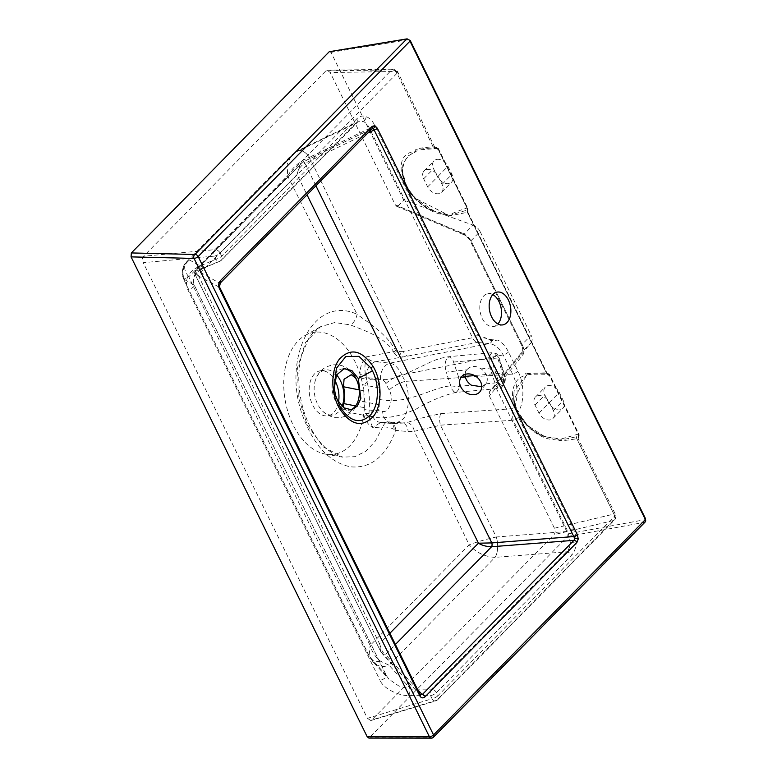 <?xml version="1.0" encoding="UTF-8"?>
<svg xmlns="http://www.w3.org/2000/svg" width="777" height="777" viewBox="0 0 777 777"><rect width="100%" height="100%" fill="white"/><g stroke="black" fill="none" stroke-linecap="round" stroke-linejoin="round"><path stroke-width="0.58" stroke-dasharray="3.88 2.91" d="M335.343 394.619L334.236 388.267M436.791 159.402A9.509 6.643 44.5 0 1 447.96 166.229L451.942 174.31A9.509 6.643 44.5 0 1 451.515 182.216A9.509 6.643 44.5 0 1 437.548 176.806L433.566 168.726A9.509 6.643 44.5 0 1 433.993 160.81A9.509 6.643 44.5 0 1 436.791 159.402M426.894 169.464A9.509 6.643 44.5 0 1 438.063 176.292L442.045 184.372A9.509 6.643 44.5 0 1 441.618 192.288A9.509 6.643 44.5 0 1 427.651 186.868L423.669 178.788A9.509 6.643 44.5 0 1 424.087 170.872A9.509 6.643 44.5 0 1 426.894 169.464M548.096 385.606A9.509 6.643 44.5 0 1 559.275 392.443L563.247 400.514A9.509 6.643 44.5 0 1 562.83 408.43A9.509 6.643 44.5 0 1 548.853 403.01L544.881 394.93A9.509 6.643 44.5 0 1 545.299 387.024A9.509 6.643 44.5 0 1 548.096 385.606M538.199 395.668A9.509 6.643 44.5 0 1 549.378 402.505L553.35 410.586A9.509 6.643 44.5 0 1 552.933 418.492A9.509 6.643 44.5 0 1 538.956 413.073L534.984 405.002A9.509 6.643 44.5 0 1 535.402 397.086A9.509 6.643 44.5 0 1 538.199 395.668M338.529 402.049A22.815 14.598 -99.8 0 1 327.962 415.773A22.815 14.598 -99.8 0 1 312.616 404.943A22.815 14.598 -99.8 0 1 320.173 370.823A22.815 14.598 -99.8 0 1 334.741 380.196M336.577 374.922A22.815 14.598 80.2 0 0 325.145 369.959A22.815 14.598 80.2 0 0 315.841 378.991A22.815 14.598 80.2 0 0 317.589 404.079A22.815 14.598 80.2 0 0 321.134 409.537A22.815 14.598 80.2 0 0 332.935 414.918A22.815 14.598 80.2 0 0 342.035 406.4M401.253 170.833A2.855 1.671 174.5 0 1 402.476 172.047A2.855 1.671 174.5 0 1 402.369 172.601L402.816 165.045L407.381 156.294L416.122 151.632A2.855 1.107 -63 0 0 416.151 151.379L416.171 151.709C406.779 155.002 402.331 162.15 402.807 173.174C403.681 182.09 407.789 190.443 415.132 198.242L447.222 214.52C434.265 216.356 412.072 200.66 405.477 184.994L401.253 170.833C400.281 158.527 405.254 152.039 416.151 151.379L415.52 150.097C415.481 148.737 421.357 147.649 433.177 146.843L434.702 147.135L433.974 148.456L438.16 149.233L467.443 208.76L467.705 213.015L546.697 373.552L548.271 375.223L549.407 375.32L578.7 434.848L577.806 440.773L614.792 515.928L437.946 695.726L436.431 692.637L571.522 555.273C574.213 552.428 575.747 548.436 576.126 543.298C576.388 538.121 575.398 533.197 573.164 528.535L518.444 417.317L517.744 413.685L518.376 411.548C524.543 402.564 524.31 382.906 517.909 371.163L508.488 352.01C505.681 346.406 502.136 342.424 497.853 340.054L492.162 340.647L484.547 337.519L491.938 340.986L497.853 340.054L492.463 339.782L480.536 337.111L477.855 334.829L374.854 125.524C372.542 120.94 369.638 117.968 366.161 116.599C362.665 115.394 359.537 116.142 356.769 118.842A4.749 3.322 44.5 0 1 356.565 122.805L356.565 122.805A4.749 3.322 44.5 0 1 355.759 123.339L357.983 121.746L363.16 121.503C365.812 122.552 367.939 124.854 369.531 128.428L472.533 337.733C473.853 340.481 475.475 342.045 477.399 342.404L489.238 343.599C494.9 344.328 499.543 348.096 503.166 354.914L512.597 374.067C518.473 386.761 518.657 398.3 513.16 408.673L512.053 412.927L513.121 420.221L567.841 531.439L570.396 542.667C570.104 546.581 568.842 549.63 566.588 551.816L431.497 689.17L410.965 689.15L398.834 685.994L388.956 679.234L386.431 675.66A4.749 1.525 153.8 0 1 386.558 675.815L386.558 675.815A4.749 1.525 153.8 0 1 384.693 678.282A4.749 1.525 153.8 0 1 380.04 680.322C383.08 688.267 398.65 696.221 410.033 695.638L430.575 695.658L432.09 698.756L367.424 718.337L143.221 262.684L214.297 256.138L215.821 259.236L198.854 266.472C187.898 272.144 184.217 279.885 187.82 289.695L380.04 680.322M518.444 417.317A4.749 1.525 153.8 0 1 513.121 420.221L440.472 425.174L414.306 431.313L469.172 544.842L370.153 645.425C308.566 523.465 248.106 400.582 188.762 276.787L287.694 176.049L357.061 314.296C313.092 293.774 281.128 359.693 303.001 416.618C313.918 445.658 329.681 462.383 350.291 466.792C370.784 468.764 385.916 456.614 395.716 430.351L408.071 431.594L414.306 431.313A9.509 6.634 78 0 0 406.614 422.678L401.253 423.018A9.509 6.634 94.7 0 1 402.204 422.999L402.204 422.999A9.509 6.634 94.7 0 1 408.071 431.594M573.164 528.535A4.749 1.525 153.8 0 1 567.841 531.439L496.299 536.994L440.472 425.174A9.509 4.206 86.1 0 1 440.695 413.607L420.114 418.385L406.614 422.678M481.769 386.781L485.955 383.819A11.878 9.489 -142.9 0 0 486.111 374.436A11.878 9.489 -142.9 0 0 481.118 368.871C475.223 365.18 470.338 365.627 466.472 370.231A11.878 9.489 -142.9 0 0 465.151 374.388M461.217 377.146L466.744 369.852L446.173 372.105L451.952 389.326L454.496 392.2L456.371 392.307L458.692 389.442L459.498 385.955L458.595 377.02L465.277 376.398M325.66 454.147L342.803 457.129L354.846 456.672L365.938 451.165L375.359 441.054L382.605 427.059L372.95 427.573C370.726 423.688 369.405 419.094 368.988 413.782A4.749 2.078 173 0 0 363.704 413.918C364.937 420.279 368.016 424.834 372.95 427.573L380.779 422.377L395.435 423.601L402.632 419.57C409.023 413.49 410.353 392.841 405.079 381.39A14.258 4.565 -26.2 0 0 389.112 390.103C394.279 397.678 389.316 413.762 382.595 411.227L369.172 410.013A4.749 1.331 -175.7 0 0 364.19 409.265A61.781 39.54 -99.8 0 1 363.704 413.918A61.781 39.54 -99.8 0 1 325.66 454.147A61.781 39.54 -99.8 0 1 293.065 424.825A61.781 39.54 -99.8 0 1 305.089 335.47A61.781 39.54 -99.8 0 1 355.07 361.771A61.781 39.54 -99.8 0 1 360.042 374.232A61.781 39.54 -99.8 0 1 361.392 378.943A61.781 39.54 -99.8 0 1 364.19 409.265M343.609 407.692L347.785 412.101L349.805 412.082L355.312 407.624L358.294 400.582A21.474 13.743 80.2 0 0 359.285 394.541A21.474 13.743 80.2 0 0 359.236 390.423M343.181 368.832A20.911 13.384 80.2 0 0 342.084 368.949A20.911 13.384 80.2 0 0 335.159 400.223A20.911 13.384 80.2 0 0 349.232 410.159A20.911 13.384 80.2 0 0 350.301 409.906M578.321 435.625A1.904 1.01 21.7 0 1 578.651 436.577L578.263 438.587L578.331 436.907A1.904 1.777 119.7 0 0 578.156 438.869L577.806 440.773L578.156 438.869L576.787 438.704C565.559 440.685 559.323 441.074 558.1 439.86L557.468 438.578A2.855 2.156 31.4 0 0 557.216 438.374L557.468 438.578C548.795 441.928 535.178 434.45 526.175 424.728L516.792 411.198C508.09 395.784 513.199 376.777 526.398 375.427L514.121 399.417C515.005 408.333 519.123 416.686 526.466 424.475C536.043 433.916 546.28 438.519 557.187 438.296L558.226 439.84L578.214 434.12L548.921 374.592A1.904 0.612 -26.2 0 1 549.669 374.728A1.904 0.612 -26.2 0 1 549.407 375.32A1.904 1.457 -105.9 0 0 547.717 373.698L546.338 372.814L467.336 212.276L467.239 210.14C455.05 213.539 448.766 215.695 448.368 216.598L447.222 214.52A2.855 1.933 87.6 0 0 447.183 214.433L434.294 211.169L415.015 198.31L406.235 185.858L402.369 172.601A0.952 0.524 175.4 0 0 402.34 172.766C403.234 181.896 407.43 190.452 414.918 198.417L415.015 198.31M526.175 424.728L526.651 424.271L517.54 412.072L513.684 398.834L514.121 391.045L526.447 375.524A2.855 2.049 -101.7 0 0 526.398 375.427L525.64 373.62C528.088 374.776 535.848 375.106 548.921 374.592A1.904 1.136 87.5 0 0 547.882 373.669A1.904 1.136 87.5 0 0 547.717 373.698L542.793 373.844L547.591 373.727A1.904 1.35 -66.5 0 0 547.163 373.65M434.518 146.95A1.904 1.748 122.8 0 0 436.101 147.873L433.974 148.456L396.989 73.31A4.749 1.525 -26.2 0 0 397.659 71.834A4.749 1.525 -26.2 0 0 396.085 71.465L330.206 72.543L327.321 70.26L325.845 70.93L143.609 256.225C142.308 257.945 142.172 260.091 143.221 262.684M435.8 148.038A1.904 1.797 -33.6 0 1 434.819 147.329L435.353 147.727L434.372 147.747A1.904 1.301 86.4 0 0 434.46 147.737L419.881 149.048L415.646 150.078L416.122 151.632A0.952 0.66 -114.6 0 0 416.171 151.709M492.793 294.619A16.638 10.645 80.2 0 0 487.82 293.716A16.638 10.645 80.2 0 0 482.313 318.589A16.638 10.645 80.2 0 0 493.502 326.495A16.638 10.645 80.2 0 0 497.882 323.96M305.089 335.47L320.59 326.69C316.317 329.001 312.344 332.964 308.683 338.578L301.68 355.138C298.776 366.093 298.067 378.049 299.543 390.996C301.466 406.39 305.992 420.134 313.112 432.235C317.628 439.733 322.581 445.629 327.991 449.941C334.295 454.496 339.238 456.895 342.803 457.129L323.213 446.882L307.226 424.951L298.271 396.843L297.591 367.511L305.468 342.54L320.59 326.69L334.79 322.523L350.427 324.912C363.121 330.147 382.624 335.946 392.851 350.417L393.405 351.69L366.365 356.847L364.763 358.867C361.528 363.044 359.955 368.172 360.042 374.232A4.749 1.233 176.3 0 0 365.268 373.611C364.607 367.599 364.976 362.004 366.365 356.847C368.92 360.072 372.018 361.693 375.66 361.703L407.672 356.128L477.399 342.404A4.749 3.594 95.8 0 0 480.536 337.111M389.86 633.294L379.526 643.754L198.154 275.165L297.047 174.543L300.495 163.646L302.399 162.276A2.855 1.583 -115.7 0 1 302.719 162.034L372.037 128.7L302.399 162.276L196.358 270.114L219.852 283.284L219.619 287.354L194.978 274.106L380.584 651.311L420.347 695.172M372.066 128.681L372.037 128.7A2.855 1.991 44.5 0 1 371.561 129.031L219.852 283.284A2.855 1.991 44.5 0 0 220.338 282.964M373.766 379.186L370.639 379.225L367.638 380.847L365.2 383.867L363.791 387.616L364.16 410.625L366.637 414.889L369.357 416.375L372.358 416.336L375.291 414.792L377.729 411.888L379.205 408.158L379.312 387.995L378.37 383.459L376.495 380.72L373.766 379.186L351.262 374.708M458.595 377.02L452.738 359.634L450.165 356.886L447.445 357.459L445.629 361.159L445.192 366.725L446.173 372.105M449.174 356.672L448.31 356.857L449.174 356.672M508.488 352.01A4.749 1.525 153.8 0 1 503.166 354.914L401.874 374.864C398.591 367.977 394.619 364.073 389.947 363.15A14.258 10.781 -84.2 0 0 380.536 379.011C382.692 379.322 384.489 380.847 385.907 383.576L389.112 390.103M492.463 339.782A0.952 0.719 -84.5 0 1 492.162 340.647A0.952 0.719 -84.8 0 0 491.948 340.986A4.749 3.594 95.8 0 1 489.238 343.599L389.947 363.15L375.66 361.703A14.258 10.781 -84.2 0 0 366.239 377.564L380.536 379.011M453.603 391.579L455.487 392.453L457.264 391.725M455.487 392.453L456.371 392.307L455.487 392.453M369.357 416.375L369.619 416.433C379.652 418.939 391.725 417.919 405.817 413.374L416.21 409.061C430.031 400.922 443.22 395.386 455.769 392.443L499.66 388.383A10.46 4.73 84.7 0 0 502.486 372.96L497.649 358.012A10.46 4.73 84.7 0 0 492.89 352.612A10.46 4.73 84.7 0 0 490.064 368.045L494.9 382.983A10.46 4.73 84.7 0 0 499.66 388.383C505.099 385.023 506.604 380.04 504.166 373.446A2.855 1.127 -17.9 0 0 502.486 372.96L474.562 375.544M315.909 185.79L304.982 163.238L367.783 133.042M410.033 695.638A4.749 2.613 90.1 0 1 410.965 689.15L389.005 665.209L495.046 557.371A15.21 6.789 -94.4 0 0 496.299 536.994L496.299 536.994C485.887 539.277 476.845 541.89 469.172 544.842C476.184 552.583 484.809 556.759 495.046 557.371L566.588 551.816A4.749 3.322 -135.5 0 1 571.522 555.273M367.424 718.337L370.852 720.541L371.794 719.958L554.03 534.663C555.341 532.954 555.477 530.808 554.428 528.224L489.345 395.969L489.403 391.89L522.154 351.855C523.484 350.019 523.445 347.572 522.037 344.512L470.979 240.734L464.199 234.091L397.97 206.08L396.678 206.323L395.279 204.798L330.206 72.543M417.482 689.413L385.538 654.584L395.376 644.502M302.399 162.276A2.855 1.583 -115.7 0 1 302.719 162.034A2.855 1.583 -115.7 0 1 304.982 163.238C300.748 165.637 298.096 169.405 297.047 174.543L307.022 194.823M420.444 695.289L382.634 654.059A2.855 2.535 -42.5 0 0 385.538 654.584L382.585 652.049L379.526 643.754L380.584 651.311A2.855 1.758 -34.2 0 0 380.711 651.563L382.634 654.059A2.855 2.535 -42.5 0 1 382.255 653.486M195.153 271.144L198.154 275.165L194.978 274.3L194.609 272.853A2.855 2.749 177.9 0 1 195.153 271.144L196.358 270.114A2.855 2.778 -60.7 0 0 195.415 273.795M382.585 652.049A2.855 1.758 -34.2 0 1 380.711 651.563L194.978 274.3M194.978 274.106A2.855 2.749 177.9 0 1 194.609 272.853L195.503 270.415L302.719 162.034A2.855 1.583 -115.7 0 1 304.982 163.238M329.254 51.709L331.002 52.35L403.758 200.194L473.028 225.116L464.199 234.091A2.855 1.272 112.9 0 1 463.141 234.431L463.141 234.431C466.414 235.955 468.89 238.354 470.571 241.628L470.571 241.628A2.855 0.913 -26.2 0 0 471.522 241.851L522.581 345.619C524.417 349.592 524.436 352.807 522.649 355.254L489.345 395.969M522.649 355.254A2.855 2.185 39.3 0 1 522.057 351.962L522.057 351.962A2.855 2.185 39.3 0 1 522.154 351.855L530.982 342.88L495.182 386.014L567.938 533.857L567.773 536.441L368.9 738.101M530.982 342.88A9.509 6.643 -135.5 0 0 531.138 335.256L522.037 344.512A2.855 0.913 -26.2 0 0 521.639 345.396L521.639 345.396A2.855 0.913 -26.2 0 0 522.581 345.619M495.182 386.014L489.316 391.997L522.057 351.962C523.096 351.049 522.95 348.854 521.639 345.396L470.571 241.628A2.855 0.913 -26.2 0 1 470.979 240.734L480.069 231.488L531.138 335.256M480.069 231.488A9.509 6.643 -135.5 0 0 473.028 225.116M371.484 659.362A15.21 13.5 -42.5 0 0 373.533 662.412L373.533 662.412A15.21 13.5 -42.5 0 0 389.005 665.209L380.497 661.149C375.466 657.332 372.018 652.097 370.153 645.425L368.997 655.934L386.431 675.66L194.221 285.033C191.598 277.632 194.755 271.931 203.7 267.939A4.749 3.147 -113.1 0 1 202.982 268.434L202.982 268.434A4.749 3.147 -113.1 0 1 198.854 266.472M380.497 661.149A15.21 9.373 -34.2 0 1 370.493 658.507L370.493 658.507A15.21 9.373 -34.2 0 1 369.823 657.187L183.887 279.749L182.265 273.31A15.21 14.646 177.9 0 1 185.159 264.17L186.674 261.771L189.637 260.052L203.7 267.939L220.658 260.703L355.759 123.339L295.687 152.224A15.21 8.46 -115.7 0 1 297.358 150.893L297.358 150.893A15.21 8.46 -115.7 0 1 309.469 157.304L369.531 128.428A4.749 1.525 153.8 0 0 374.854 125.524M183.887 279.749L368.997 655.934L373.533 662.412L388.956 679.234L386.558 675.815L194.347 285.188A4.749 1.525 153.8 0 0 194.221 285.033L184.654 279.671A15.21 14.812 -60.7 0 1 189.637 260.052L295.687 152.224L291.715 154.963L287.169 164.219L287.694 176.049C292.511 167.269 299.767 161.024 309.469 157.304L403.302 351.369L396.066 351.437C387.451 334.576 369.745 323.572 357.061 314.296A11.402 7.411 -69.9 0 1 350.427 324.912M184.654 279.671L184.217 279.982C183.168 279.516 184.683 278.448 188.762 276.787C185.062 272.154 183.858 267.948 185.159 264.17M184.217 279.982A15.21 14.646 177.9 0 1 182.265 273.31C182.362 268.259 183.838 264.413 186.674 261.771L291.715 154.963L297.358 150.893A15.21 8.46 -115.7 0 1 309.469 157.304M496.299 536.994A15.21 6.789 -94.4 0 1 495.046 557.371M295.687 152.224A15.21 8.46 -115.7 0 1 297.358 150.893L357.983 121.746L221.464 260.159A4.749 3.322 44.5 0 1 220.658 260.703A4.749 3.147 66.9 0 1 219.94 261.198A4.749 4.749 0 0 0 221.464 260.159A4.749 3.322 44.5 0 0 221.678 256.206L220.153 253.117L396.989 73.31A4.749 3.322 -135.5 0 0 391.725 69.852L214.889 249.66L143.609 256.225M397.97 206.08L403.758 200.194M356.769 118.842L221.678 256.206A4.749 1.525 153.8 0 1 215.821 259.236A4.749 3.147 66.9 0 0 219.94 261.198L202.982 268.434L197.533 271.882C191.123 278.982 193.454 282.75 194.347 285.188A4.749 1.525 153.8 0 1 192.482 287.655A4.749 1.525 153.8 0 1 187.82 289.695M395.279 204.798L462.636 233.285A2.855 1.272 112.9 0 0 463.141 234.431L396.678 206.323M447.231 214.394L448.232 216.297C449.242 214.539 455.487 211.781 466.967 208.032L437.674 148.504L415.646 150.078A1.904 0.612 -26.2 0 1 415.52 150.097M434.741 147.193L434.819 147.329A1.904 1.797 -33.6 0 1 434.702 147.135L397.659 71.834A4.749 4.749 0 0 0 393.317 69.182A4.749 3.176 89.1 0 0 391.725 69.852L325.845 70.93M467.705 213.015A1.904 0.612 -26.2 0 0 467.968 212.422L467.764 209.732A1.904 1.03 22.4 0 0 467.443 208.76A1.904 0.612 -26.2 0 0 467.715 208.168L438.422 148.64A1.904 1.904 0 0 0 436.587 147.581A1.904 1.156 85.9 0 1 437.674 148.504A1.904 0.612 -26.2 0 1 438.422 148.64A1.904 0.612 -26.2 0 1 438.16 149.233A1.904 1.428 -119.1 0 0 436.266 147.679L434.46 147.737M558.1 439.86A1.904 0.612 153.8 0 0 558.226 439.84C559.081 440.374 565.219 439.316 576.631 436.664L578.35 436.441A1.904 1.263 74 0 0 578.214 434.12A1.904 0.612 -26.2 0 1 578.962 434.256A1.904 0.612 -26.2 0 1 578.7 434.848A1.904 1.175 30.8 0 1 578.894 436.072L578.894 436.072A1.904 1.175 30.8 0 1 578.35 436.441L578.331 436.907A1.904 1.01 21.7 0 0 578.651 436.577L578.894 436.072A1.904 1.904 0 0 0 578.962 434.256L549.669 374.728A1.904 1.904 0 0 0 547.882 373.669L530.264 373.892L525.495 373.329L546.338 372.814A1.904 0.612 -26.2 0 1 546.969 372.96L547.591 373.727A1.904 1.35 -66.5 0 1 548.271 375.223M327.321 70.26L393.317 69.182A4.749 3.176 89.1 0 1 396.085 71.465L433.177 146.843A1.904 1.301 86.4 0 0 434.372 147.747L436.587 147.581A1.904 1.156 85.9 0 0 436.266 147.679L436.101 147.873A1.904 1.457 -104.7 0 1 437.519 149.475M576.631 436.664A1.904 1.36 79.6 0 0 576.787 438.704L613.879 514.073A4.749 1.525 153.8 0 1 615.452 514.452A4.749 1.525 153.8 0 1 614.792 515.928A4.749 3.322 44.5 0 1 614.578 519.881A4.749 3.322 44.5 0 1 613.48 520.512L554.03 534.663M448.106 216.317A1.904 0.612 153.8 0 0 448.232 216.297L467.336 212.276A1.904 0.612 -26.2 0 1 467.968 212.422L546.969 372.96A1.904 0.612 -26.2 0 1 546.697 373.552M467.239 210.14A1.904 1.282 72.2 0 0 466.967 208.032A1.904 0.612 -26.2 0 1 467.715 208.168A1.904 1.904 0 0 1 467.764 209.732A1.904 1.03 22.4 0 1 467.239 210.14M525.524 373.64A1.904 0.612 -26.2 0 0 525.64 373.62L526.447 375.524A0.952 0.515 174.1 0 0 526.524 375.544M402.807 173.174A0.952 0.524 175.4 0 1 402.34 172.766L402.816 165.045L402.476 172.047L406.429 185.217A2.855 0.913 -26.2 0 0 405.477 184.994M557.187 438.296A0.952 0.534 93.1 0 0 557.216 438.374L544.998 436.82L526.252 424.65C531.827 430.351 538.072 434.411 544.998 436.82C539.452 435.149 533.343 430.973 526.651 424.271L517.735 411.421A2.855 0.913 -26.2 0 0 516.792 411.198M368.988 413.782L369.172 410.013A66.142 42.327 80.2 0 0 366.181 377.554L366.239 377.564M388.772 421.969L388.471 421.95A9.509 5.604 93.3 0 1 389.18 421.911L389.18 421.911A9.509 5.604 93.3 0 1 394.201 429.419L395.716 430.351A9.509 6.77 -85.1 0 0 389.753 421.95L389.753 421.95A9.509 6.77 -85.1 0 0 388.772 421.969L401.253 423.018L393.638 423.543A14.258 10.781 95.8 0 1 391.948 423.543L391.948 423.543A14.258 10.781 95.8 0 1 382.595 411.227M358.148 384.178A21.474 13.743 80.2 0 0 358.032 383.77L357.051 380.905M477.855 334.829A4.749 1.525 153.8 0 1 472.533 337.733L403.302 351.369A9.509 4.652 78.9 0 0 407.672 356.128M394.745 353.836L393.405 351.69L396.066 351.437A9.509 0.962 115.1 0 1 394.745 353.836C396.591 356.284 399.252 357.342 402.719 356.993A9.509 2.875 -98.7 0 1 399.767 351.796M387.81 421.921L380.351 422.367L391.948 423.543L404.03 423.018L389.18 421.911L382.031 422.367A14.258 10.781 95.8 0 1 380.351 422.367L380.351 422.367A14.258 10.781 95.8 0 1 370.988 410.052M394.201 429.419C390.637 427.573 386.771 426.787 382.605 427.059C384.265 423.455 386.218 421.756 388.471 421.95M517.909 371.163A4.749 1.525 153.8 0 1 512.597 374.067L405.079 381.39L401.874 374.864A14.258 4.565 -26.2 0 0 385.907 383.576M361.392 378.943L366.181 377.554L365.268 373.611M518.376 411.548A4.749 2.933 -149.1 0 0 513.16 408.673L440.695 413.607M438.063 176.292L447.96 166.229M549.378 402.505L559.275 392.443M366.161 116.599A4.749 3.429 110.3 0 1 363.16 121.503M512.053 412.927A4.749 1.36 4.6 0 1 517.744 413.685M576.126 543.298A4.749 1.272 -176.5 0 0 570.396 542.667M379.565 404.807L358.294 400.582M517.54 412.072A2.855 0.913 -26.2 0 0 517.735 411.421C514.335 405.409 513.131 398.62 514.121 391.045M406.235 185.858A2.855 0.913 -26.2 0 0 406.429 185.217C412.995 197.63 422.29 206.284 434.294 211.169L434.294 211.169C427.146 208.537 420.697 204.283 414.918 198.417L415.132 198.242M567.773 536.441L644.424 522.338L432.595 737.723A2.855 2.292 -90 0 1 432.536 737.771A2.855 2.292 -90 0 1 431.691 738.121M379.487 399.436C408.401 405.176 430.361 387.733 450.631 385.858L451.01 387.053L471.309 385.169M485.955 383.819L494.9 382.983A2.855 1.127 162.1 0 0 498.465 381.381L493.628 366.443A7.605 3.438 -95.3 0 1 494.24 356.148A7.605 3.438 -95.3 0 1 499.145 359.139L503.982 374.087A7.605 3.438 -95.3 0 1 503.379 384.382A7.605 3.438 -95.3 0 1 498.465 381.381M481.118 368.871L490.064 368.045A2.855 1.127 -17.9 0 0 493.628 366.443M453.758 362.072L497.649 358.012A2.855 1.127 162.1 0 1 499.329 358.498A2.855 1.127 162.1 0 1 499.145 359.139M462.636 233.285C466.491 235.042 469.454 237.898 471.522 241.851M554.428 528.224L613.879 514.073A4.749 3.438 -103.4 0 1 613.48 520.512L436.645 700.32L371.794 719.958M219.619 287.354L420.056 694.706M331.002 52.35L408.391 39.753A0.952 0.66 44.5 0 1 409.498 40.443L644.891 518.822A0.952 0.66 44.5 0 1 644.58 519.755L567.938 533.857M433.42 737.295A2.855 1.991 44.5 0 1 432.595 737.723L369.871 737.674M644.58 519.755A1.904 1.224 -100.4 0 1 644.424 522.338A2.855 1.991 -135.5 0 0 645.25 521.911M408.391 39.753A1.904 1.214 80.8 0 0 407.129 38.85M409.498 40.443A1.904 0.612 153.8 0 1 410.256 40.569M644.891 518.822A1.904 0.612 153.8 0 1 645.638 518.949M431.497 689.17A4.749 2.613 90.1 0 0 430.575 695.658A4.749 1.525 153.8 0 0 436.431 692.637A4.749 3.322 -135.5 0 0 431.497 689.17M214.889 249.66A4.749 2.778 84.7 0 0 214.297 256.138A4.749 1.525 153.8 0 0 220.153 253.117A4.749 3.322 -135.5 0 0 214.889 249.66M370.852 720.541L435.732 700.903A4.749 4.749 0 0 0 437.742 699.688A4.749 3.322 44.5 0 0 437.946 695.726A4.749 1.525 153.8 0 1 432.09 698.756A4.749 3.05 73.2 0 0 435.732 700.903A4.749 3.05 73.2 0 0 436.645 700.32A4.749 3.322 44.5 0 0 437.742 699.688L614.578 519.881A4.749 4.749 0 0 0 615.452 514.452L578.37 439.092M514.121 399.417A0.952 0.524 175.3 0 1 513.684 398.834M526.466 424.475L526.252 424.65C518.764 416.715 514.568 408.168 513.655 399.009L514.121 391.054M379.312 387.995L358.032 383.77M363.481 390.734L359.188 389.879M363.733 407.556L355.594 405.934M503.982 374.087A2.855 1.127 -17.9 0 0 504.166 373.446L499.329 358.498C496.008 352.807 498.912 354.565 492.89 352.612L448.999 356.682C441.559 357.721 434.683 359.868 428.36 363.121L404.564 374.475C396.785 377.583 390.501 379.302 385.722 379.642L373.436 379.108M538.956 413.073L548.853 403.01M553.35 410.586L563.247 400.514M534.984 405.002L544.881 394.93M427.651 186.868L437.548 176.806M442.045 184.372L451.942 174.31M423.669 178.788L433.566 168.726M334.159 387.432L334.295 388.927M335.538 395.425L335.169 393.968M325.145 369.959L320.173 370.823M359.285 394.541C359.547 388.927 358.469 383.615 356.041 378.584C353.807 373.99 350.592 370.367 346.396 367.715L342.298 365.763L337.276 364.675L332.216 364.879L325.825 367.113C321.105 369.871 317.774 373.834 315.841 378.991M487.82 293.716L497.173 292.094M344.24 368.58L342.084 368.949M351.389 409.79L349.232 410.159M493.502 326.495L502.855 324.873M355.312 407.624C352 412.869 347.3 416.103 341.229 417.336L334.46 417.356C329.118 416.326 324.679 413.723 321.134 409.537M369.619 416.433L347.785 412.101M485.693 384.188L480.176 391.482M332.935 414.918L327.962 415.773M552.933 418.492L562.83 408.43M535.402 397.086L545.299 387.024M441.618 192.288L451.515 182.216M424.087 170.872L433.993 160.81"/><path stroke-width="1.17" d="M370.891 367.958L358.974 356.361L345.833 356.507L336.392 368.327L334.159 387.432L335.538 395.435L340.501 407.614C350.369 421.93 360.334 424.427 370.396 415.093C378.768 405.944 379.827 385.237 372.436 370.804L370.891 367.958A4.749 1.865 -30.6 0 0 372.941 366.21C382.255 381.332 382.401 405.312 373.368 416.423C362.344 427.777 351.214 425.398 339.967 409.275C330.672 394.221 330.439 370.202 339.481 359.042C350.514 347.659 361.674 350.038 372.941 366.21M334.236 388.267L336.528 375.019L344.24 368.58L351.913 370.6L358.314 378.516L360.849 398.378L357.274 406.167L351.389 409.79L343.706 407.76L337.325 399.854L335.343 394.619M334.741 380.196A22.815 14.598 -99.8 0 1 335.518 381.662A22.815 14.598 -99.8 0 1 338.529 402.049M342.035 406.4A22.815 14.598 80.2 0 0 340.491 380.798A22.815 14.598 80.2 0 0 336.577 374.922M465.151 374.388A11.878 9.489 -142.9 0 0 466.317 379.613A11.878 9.489 -142.9 0 0 471.309 385.169L481.769 386.781M460.8 386.907A11.878 9.489 37.1 0 1 461.217 377.146A11.878 9.489 37.1 0 1 471.134 374.223A11.878 9.489 37.1 0 1 480.594 381.73A11.878 9.489 37.1 0 1 480.176 391.482A11.878 9.489 37.1 0 1 470.27 394.405A11.878 9.489 37.1 0 1 460.8 386.907M350.301 409.906A20.911 13.384 80.2 0 0 356.148 378.885A20.911 13.384 80.2 0 0 343.181 368.832M357.051 380.905L355.575 378.01L351.262 374.708L344.056 379.244L343.483 386.761A23.281 14.899 -99.8 0 1 343.735 403.584L343.609 407.692M508.362 299.99A16.638 10.645 80.2 0 0 497.173 292.094A16.638 10.645 80.2 0 0 491.666 316.967A16.638 10.645 80.2 0 0 502.855 324.873A16.638 10.645 80.2 0 0 508.362 299.99M497.882 323.96A16.638 10.645 80.2 0 0 499.009 301.612A16.638 10.645 80.2 0 0 492.793 294.619M420.279 695.075A2.855 1.301 144.8 0 1 420.328 695.133A2.855 1.301 144.8 0 1 420.153 696.406L419.735 695.687A2.855 0.913 -26.2 0 0 420.134 694.803A2.855 0.913 -26.2 0 0 420.056 694.706L422.241 694.609L573.96 540.345L574.795 538.626L374.145 129.982L373.057 128.632L371.561 129.031M372.173 126.33A2.855 1.991 44.5 0 1 372.047 128.71L220.338 282.964A2.855 1.991 44.5 0 0 220.464 280.594L372.173 126.33L374.854 125.689L377.34 128.244L577.389 534.78L578.234 539.005L576.913 542.424L425.204 696.687C423.348 698.338 421.658 698.251 420.153 696.406M419.735 695.687L219.289 288.335A2.855 0.913 -26.2 0 0 219.687 287.451A2.855 0.913 -26.2 0 0 219.619 287.354M315.909 185.79L491.812 542.919L574.193 536.528A2.855 0.913 -26.2 0 0 577.389 534.78M420.347 695.172L219.512 287.014L218.959 287.529C218.25 284.868 218.755 282.556 220.464 280.594M417.482 689.413L422.241 694.609A2.855 1.991 44.5 0 1 425.204 696.687M395.376 644.502L491.579 546.746L573.96 540.345A2.855 1.991 44.5 0 1 576.913 542.424M307.022 194.823L478.447 543.191L389.86 633.294M478.447 543.191C482.099 545.454 486.47 546.639 491.579 546.746L491.579 546.746A2.855 1.272 -94.4 0 0 491.812 542.919L478.447 543.191M491.812 542.919A2.855 1.272 -94.4 0 1 491.579 546.746M329.254 51.709L131.352 252.933L194.823 254.497L406.653 39.112L329.254 51.709L407.129 38.85A1.904 1.214 80.8 0 0 406.653 39.112A2.855 1.991 -135.5 0 1 409.984 41.162L198.154 256.546L433.547 734.925L645.376 519.541L409.984 41.162A1.904 0.612 153.8 0 0 410.256 40.569L645.638 518.949A1.904 0.612 153.8 0 1 645.376 519.541A2.855 1.991 -135.5 0 1 645.25 521.911L433.42 737.295A2.855 1.991 44.5 0 0 433.547 734.925A2.855 0.913 153.8 0 1 429.953 736.751A2.855 0.913 153.8 0 1 429.438 736.8L194.046 258.42L131.06 256.876L131.352 252.933M431.691 738.121A2.855 2.292 -90 0 1 431.39 738.15L368.9 738.101L367.191 736.751L131.06 256.876M367.783 133.042L374.145 129.982A2.855 0.913 -26.2 0 0 377.34 128.244M359.236 390.423A21.474 13.743 80.2 0 0 358.148 384.178M372.436 370.804L358.314 378.516M340.501 407.614A4.749 1.865 149.4 0 1 339.967 409.275M373.057 128.632A2.855 2.059 -69.7 0 0 374.854 125.689M219.454 286.956L220.338 282.964M219.289 288.335L218.959 287.529M574.795 538.626A2.855 0.758 3.5 0 1 578.234 539.005M433.42 737.295A2.855 2.855 0 0 1 431.39 738.15A2.855 2.292 -90 0 1 429.438 736.8L367.191 736.751M194.561 258.372A2.855 0.913 153.8 0 1 194.046 258.42A2.855 2.273 -88.6 0 1 194.823 254.497A2.855 1.991 -135.5 0 1 198.154 256.546A2.855 0.913 153.8 0 1 194.561 258.372M465.277 376.398L474.562 375.544M359.188 389.879L343.483 386.761M355.594 405.934L343.735 403.584M335.538 395.435L334.159 387.47M407.129 38.85L410.256 40.569M645.638 518.949L645.25 521.911"/></g></svg>
